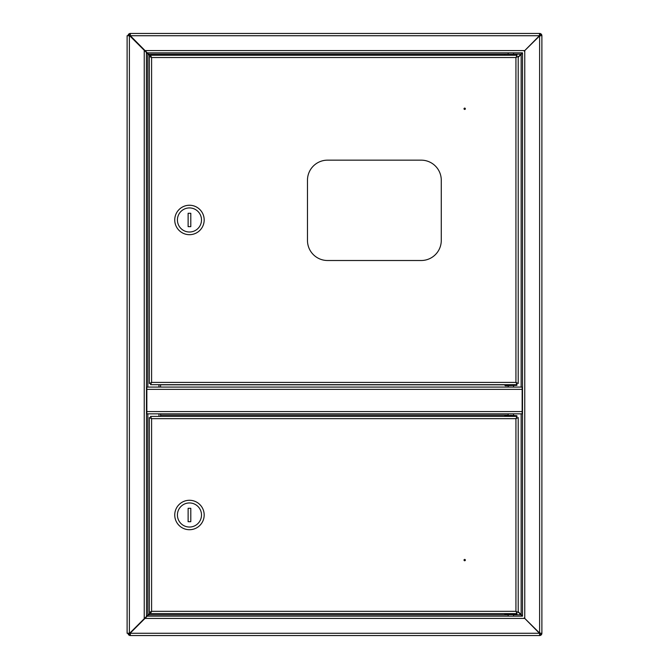 <?xml version="1.0" encoding="UTF-8"?>
<svg xmlns="http://www.w3.org/2000/svg" width="669" height="669" viewBox="0 0 669 669"><rect width="100%" height="100%" fill="white"/><g stroke="black" fill="none" stroke-linecap="round" stroke-linejoin="round"><path stroke-width="1" d="M508.039 52.851L147.247 52.851L522.514 52.826L522.514 616.174L147.247 616.149L130.321 633.075L130.321 635.55L539.615 635.55A2.275 2.275 0 0 0 541.89 633.275L539.615 633.083L524.237 617.897L539.423 633.275L539.615 634.613A1.338 1.338 0 0 0 540.953 633.275L541.89 633.275L541.89 35.725A2.275 2.275 0 0 0 539.615 33.45L539.423 35.725L524.237 51.103L539.615 35.917L540.953 35.725A1.338 1.338 0 0 0 539.615 34.387L539.615 33.45L130.321 33.45L130.321 35.725L539.423 35.725L539.615 34.387M522.297 52.851L520.959 54.189L522.297 52.851L513.658 52.851M150.492 56.096L130.321 35.725L127.11 35.725L127.11 633.275L127.11 35.725M540.953 633.275L539.615 633.083L539.615 35.917L540.953 35.725M127.11 633.275L539.423 633.275L539.615 634.613M130.321 33.45A2.275 2.275 0 0 0 128.047 35.725M130.321 34.387A1.338 1.338 0 0 0 128.983 35.725M128.047 633.275A2.275 2.275 0 0 0 130.321 635.55M128.983 633.275A1.338 1.338 0 0 0 130.321 634.613M521.151 387.083L521.151 54.381L522.489 53.043L518.207 57.325M521.151 413.843L521.151 614.619L522.489 615.957L518.207 611.675M513.524 614.811L520.959 614.811L522.297 616.149L518.207 612.06M518.207 56.94L520.959 54.189L507.253 54.189M151.177 56.781L150.609 56.213M508.172 614.811L148.585 614.811L147.247 616.149M148.585 614.811L150.492 612.904M148.518 54.08L148.518 54.59M148.518 614.41L148.518 614.92M146.402 52.475L146.511 616.417L146.511 52.583L129.652 35.725M129.652 633.275L144.236 618.691L144.236 50.309M144.236 618.691L146.402 616.525M147.849 387.083L147.849 53.921L146.511 52.583M146.511 616.417L147.849 615.079L147.849 413.843M151.595 611.332L149.321 612.436L151.595 611.332L515.933 611.332L518.207 612.436L515.933 611.332L515.933 418.66L517.037 416.386L515.933 418.66L151.595 418.66L149.321 417.556L151.595 418.66L151.595 611.332L150.492 613.607L151.595 611.332L147.849 615.079M158.954 384.675L158.954 387.083M158.954 413.843L158.954 416.386M147.849 53.921L151.311 57.383M155.342 413.843L160.961 413.843L155.342 413.843M513.658 413.843L160.961 413.843M522.154 413.843L146.846 413.843L146.846 387.083L522.154 387.083L522.154 413.843M160.56 413.843L160.56 415.181L508.172 415.181M160.56 416.386L160.56 415.181M160.56 387.083L160.56 384.675M149.321 336.173L149.321 332.828M152.331 55.259L156.68 55.259M464.018 108.779A0.669 0.669 0 0 0 464.687 109.448A0.669 0.669 0 0 0 465.356 108.779A0.669 0.669 0 0 0 464.687 108.11A0.669 0.669 0 0 0 464.018 108.779M421.202 260.509A20.07 20.07 0 0 0 441.272 240.439L441.272 180.229A20.07 20.07 0 0 0 421.202 160.159L327.542 160.159A20.07 20.07 0 0 0 307.472 180.229L307.472 240.439A20.07 20.07 0 0 0 327.542 260.509L421.202 260.509M149.321 56.43L151.595 57.534L150.492 55.259L151.595 57.534L151.595 382.4L149.321 383.504L151.595 382.4L515.933 382.4L517.037 384.675L515.933 382.4L515.933 57.534L518.207 56.43L515.933 57.534L151.595 57.534L149.321 56.43L149.321 383.504M517.037 55.259L515.933 57.534L517.037 55.259L150.492 55.259M518.207 383.504L515.933 382.4L518.207 383.504L518.207 56.43M150.492 384.675L151.595 382.4L150.492 384.675L517.037 384.675M514.377 54.189L508.239 54.189M504.827 384.675L504.827 385.344L516.869 385.344L505.354 385.745M506.316 385.745L505.597 385.745M204.179 219.967A14.718 14.718 0 0 0 189.461 205.249A14.718 14.718 0 0 0 174.743 219.967A14.718 14.718 0 0 0 189.461 234.685A14.718 14.718 0 0 0 204.179 219.967M201.503 219.967A12.042 12.042 0 0 0 189.461 207.925A12.042 12.042 0 0 0 177.419 219.967A12.042 12.042 0 0 0 189.461 232.009A12.042 12.042 0 0 0 201.503 219.967M188.123 213.277L188.123 226.657L190.799 226.657L190.799 213.277L188.123 213.277M464.018 560.087A0.669 0.669 0 0 0 464.687 560.756A0.669 0.669 0 0 0 465.356 560.087A0.669 0.669 0 0 0 464.687 559.418A0.669 0.669 0 0 0 464.018 560.087M151.595 418.66L150.492 416.386L151.595 418.66M517.037 416.386L150.492 416.386M515.933 418.66L518.207 417.556L515.933 418.66M518.207 612.436L518.207 417.556M515.933 611.332L517.037 613.607L515.933 611.332M150.492 613.607L517.037 613.607M149.321 417.556L149.321 612.436M204.179 514.996A14.718 14.718 0 0 0 189.461 500.278A14.718 14.718 0 0 0 174.743 514.996A14.718 14.718 0 0 0 189.461 529.714A14.718 14.718 0 0 0 204.179 514.996M201.503 514.996A12.042 12.042 0 0 0 189.461 502.954A12.042 12.042 0 0 0 177.419 514.996A12.042 12.042 0 0 0 189.461 527.038A12.042 12.042 0 0 0 201.503 514.996M188.123 508.306L188.123 521.686L190.799 521.686L190.799 508.306L188.123 508.306M510.848 415.315L516.869 415.717L504.827 415.717L510.848 415.315M504.827 415.717L504.827 416.386L516.869 416.386L516.869 415.717M513.575 415.315L513.524 413.843M515.113 614.677L507.771 614.677M506.768 614.677L510.037 614.677M511.986 614.677L512.621 614.677M504.827 613.607L504.827 614.276L516.869 614.276L516.869 613.607L507.554 613.607M513.851 614.677L513.374 614.677M510.899 614.677L510.087 614.677M524.571 618.424L144.972 618.424M524.764 50.769L524.764 618.231M144.972 50.576L524.571 50.576M148.585 54.189L516.468 54.189M129.385 633.275L129.385 35.725M146.846 389.358L522.154 389.358M146.846 411.569L522.154 411.569M504.827 384.809L160.56 384.809M516.869 55.259L516.869 54.59M504.827 55.259L504.827 54.59M516.869 384.675L516.869 385.344M508.172 52.851L508.172 54.189M513.524 52.851L513.524 54.189M508.172 387.083L508.172 385.745M513.524 387.083L513.524 385.745M508.172 413.843L508.172 415.315M513.524 616.149L513.524 614.677M508.172 616.149L508.172 614.677"/></g></svg>
